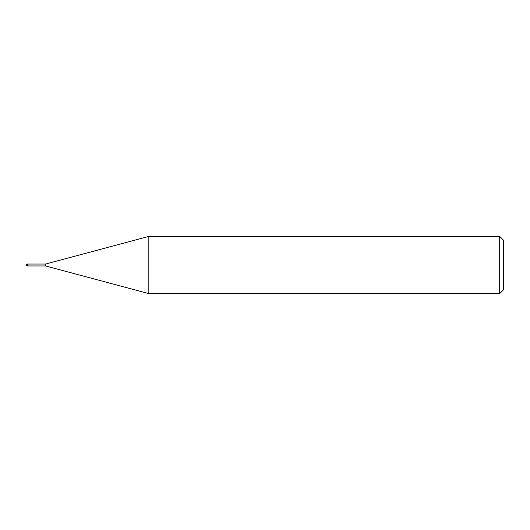 <?xml version="1.0" encoding="UTF-8"?>
<svg xmlns="http://www.w3.org/2000/svg" width="530" height="530" viewBox="0 0 530 530"><rect width="100%" height="100%" fill="white"/><g stroke="black" fill="none" stroke-linecap="round" stroke-linejoin="round"><path stroke-width="0.79" d="M45.58 265.954L28.024 265.954L28.024 264.046L45.58 264.046L148.831 236.38L499.684 236.38L503.5 240.196L503.5 289.804L499.684 293.62L148.831 293.62L45.58 265.954L45.58 264.046M499.684 293.62L499.684 236.38M148.831 293.62L148.831 236.38M28.024 265.828L28.024 264.046L27.454 264.046A0.954 0.954 0 0 0 26.5 265A0.954 0.954 0 0 0 27.454 265.954L27.454 264.046M27.454 265.954L28.024 265.954"/></g></svg>

